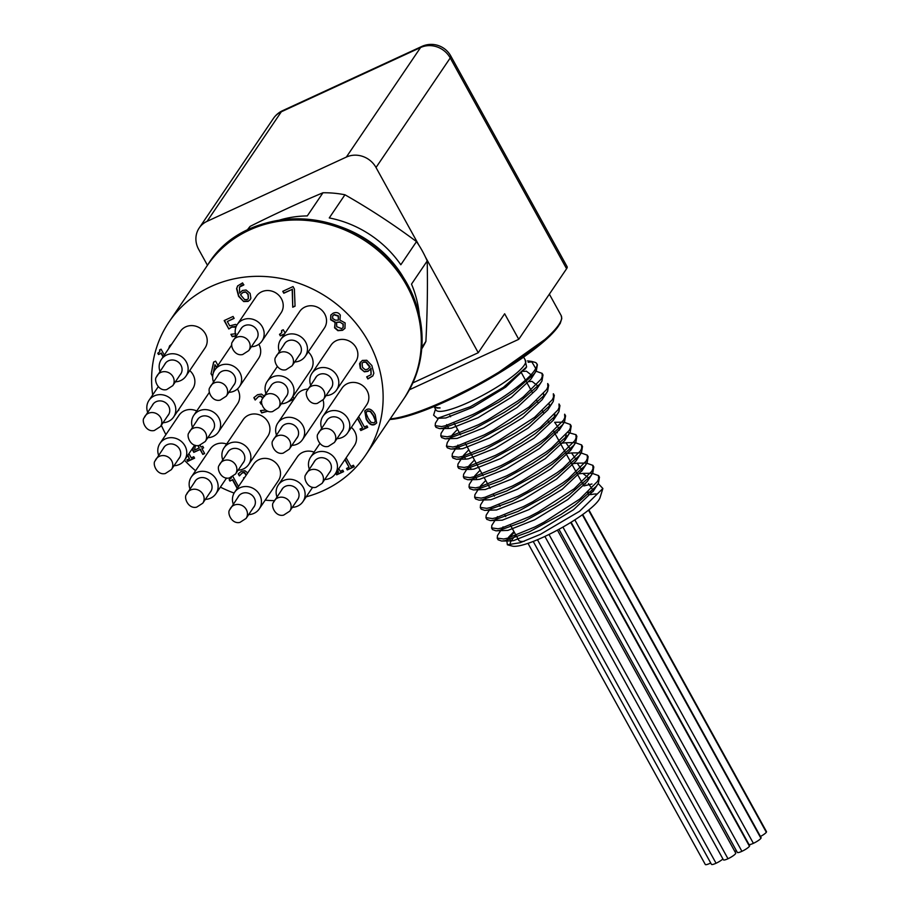 <?xml version="1.0" encoding="UTF-8"?>
<svg xmlns="http://www.w3.org/2000/svg" width="910" height="910" viewBox="0 0 910 910"><rect width="100%" height="100%" fill="white"/><g stroke="black" fill="none" stroke-linecap="round" stroke-linejoin="round"><path stroke-width="1.36" d="M434.081 406.577L437.175 408.044L440.065 407.976L434.502 407.327L435.947 409.955A51.153 9.805 -28.9 0 0 441.896 411.297A51.153 9.805 -28.9 0 0 494.812 388.411A51.153 9.805 -28.9 0 0 525.514 360.508L523.648 357.129M531.542 361.406L534.682 362.248A59.48 11.409 151.1 0 1 536.752 363.636A59.48 11.409 151.1 0 1 535.728 368.436L531.542 361.406L527.561 360.883M528.198 362.294A59.48 11.409 151.1 0 1 533.18 361.998M525.047 359.666L526.594 366.901L503.332 387.41L470.39 406.702L437.391 418.338L433.604 415.176L435.48 409.102M524.24 541.291A41.633 7.985 151.1 0 1 518.768 540.278L510.396 525.127M598.223 483.528L602.875 488.511L600.065 497.588A51.153 9.805 151.1 0 1 559.957 528.744A51.153 9.805 151.1 0 1 512.216 546.08L507.37 544.783L506.756 540.085L514.366 532.304M510.464 544.942A51.153 9.805 151.1 0 1 516.004 535.296M590.704 494.63A51.153 9.805 151.1 0 1 596.676 494.005M590.931 492.026L587.996 492.173M583.879 485.917L591.989 484.006M602.875 488.511L579.534 511.306L540.46 534.307L520.111 542.724L507.37 544.783M588.872 478.125L582.832 473.393L591.978 473.268L598.473 475.566L598.655 478.842L597.449 481.492L579.772 499.067L544.066 522.147L534.989 526.901L507.643 538.14L503.73 539.016L497.258 538.117L497.474 535.58L503.059 526.867M498.225 539.835L501.615 541.04L504.675 540.733L529.279 531.85L560.958 514.491L574.938 505.107L596.255 486.304L598.405 483.21L599.417 477.306M492.583 529.609L495.973 530.826L499.033 530.507L523.637 521.623L555.316 504.276L569.296 494.892L590.613 476.078L592.763 472.995L593.764 467.08M486.941 519.383L490.331 520.6L493.391 520.292L517.995 511.409L549.674 494.05L563.654 484.666L584.971 465.852L587.121 462.769L588.122 456.854M481.288 509.168L484.677 510.373L487.749 510.066L512.353 501.183L544.032 483.824L558.012 474.451L579.329 455.637L581.479 452.543L582.48 446.639M475.646 498.942L479.035 500.159L482.107 499.852L506.711 490.956L538.39 473.609L552.359 464.225L573.687 445.411L575.837 442.328L576.838 436.413M470.004 488.727L473.393 489.933L476.465 489.625L501.069 480.742L532.748 463.383L546.717 453.999L568.045 435.196L570.195 432.102L571.196 426.198M464.362 478.501L467.751 479.718L470.823 479.399L495.427 470.515L527.106 453.169L541.075 443.784L562.403 424.97L564.553 421.887L565.554 415.972M458.72 468.275L462.109 469.492L465.181 469.185L489.785 460.289L521.464 442.942L535.433 433.558L556.761 414.744L558.911 411.661L559.912 405.746M453.078 458.06L456.467 459.266L459.539 458.959L484.143 450.075L515.822 432.716L529.791 423.343L551.107 404.529L553.257 401.435L554.27 395.531M447.436 447.834L450.825 449.051L453.897 448.744L478.501 439.849L510.18 422.502L524.149 413.117L545.465 394.303L547.615 391.22L548.628 385.305M441.794 437.608L445.183 438.825L448.255 438.518L472.859 429.634L504.538 412.275L518.507 402.891L539.823 384.088L541.973 380.994L542.986 375.079M436.152 427.393L439.541 428.61L442.613 428.291L467.217 419.408L498.896 402.061L512.865 392.676L534.181 373.862L536.331 370.779L537.344 364.864M535.728 368.436C530.53 379.174 499.897 401.139 472.916 414.471L445.57 425.698L441.657 426.574L435.185 425.675L435.412 423.139L438.461 418.316M535.546 371.052L542.041 373.35L542.235 376.626L541.029 379.277L523.341 396.851L517.551 401.173L487.646 419.931L478.569 424.686L451.212 435.924L447.299 436.8L440.827 435.901L441.054 433.365L444.103 428.542M547.683 383.576L547.877 386.841L546.671 389.491L528.983 407.077L493.288 430.146L484.211 434.912L456.854 446.139L452.941 447.015L446.469 446.116L447.288 442.544L452.27 434.878L451.587 437.79M553.325 393.802L553.519 397.067L552.313 399.717L534.625 417.303L498.93 440.372L489.853 445.126L462.496 456.365L458.583 457.241L452.122 456.342L452.338 453.806L457.912 445.092M558.967 404.017L559.161 407.293L557.955 409.944L540.267 427.518L504.572 450.598L495.495 455.353L468.138 466.58L464.225 467.456L457.764 466.557L457.98 464.032L463.554 455.318L465.647 459.14L468.388 458.845L495.051 448.3L528.323 427.984L547.774 409.921L552.768 402.243M564.621 414.243L564.803 417.508L563.597 420.158L545.909 437.744L540.13 442.055L510.214 460.813L501.137 465.579L473.78 476.806L469.867 477.682L463.406 476.783L463.622 474.258L469.196 465.545L471.289 469.367L474.03 469.071L500.693 458.526L533.965 438.21L553.428 420.147L554.85 414.152M563.756 422.16L570.263 424.458L570.445 427.734L569.239 430.385L551.551 447.959L545.773 452.281L515.856 471.039L506.779 475.793L479.422 487.032L475.521 487.908L469.048 487.009L469.264 484.473L474.838 475.759L476.931 479.593L479.672 479.286L506.335 468.741L539.607 448.425L559.593 429.497L554.622 422.286L563.756 422.16M567.897 432.398L575.905 434.684L576.087 437.949L574.881 440.599L557.193 458.185L551.414 462.507L521.498 481.253L512.421 486.02L485.064 497.247L481.162 498.123L474.69 497.224L474.906 494.699L477.955 489.876M479.07 500.159L490.956 499.738L517.619 489.182L550.891 468.877L570.877 449.938L565.906 442.726L575.052 442.601L581.547 444.91L581.729 448.175L580.523 450.825L562.835 468.411L557.057 472.722L527.14 491.48L518.063 496.234L490.706 507.473L486.804 508.349L480.332 507.45L480.548 504.913L483.608 500.09M484.712 510.373L496.598 509.953L523.261 499.408L556.533 479.092L575.996 461.029L576.519 460.164L571.548 452.952L580.694 452.827L587.189 455.125L587.371 458.401L586.165 461.051L568.477 478.626L562.698 482.948L532.782 501.706L523.705 506.46L496.348 517.699L492.447 518.563L485.974 517.665L486.19 515.14L489.25 510.317M490.353 520.6L502.24 520.179L528.903 509.634L562.175 489.318L582.161 470.39L577.19 463.167L586.336 463.042L592.831 465.351L593.013 468.616L591.807 471.266L574.119 488.852L538.424 511.921L529.347 516.687L501.99 527.914L498.088 528.79L491.616 527.891L491.832 525.366L497.417 516.652M425.448 257.064L478.25 352.716L504.652 313.768L518.757 339.316L409.42 389.764M566.589 268.734L450.234 57.956A22.363 4.288 -28.9 0 0 450.757 55.942L567.112 266.71A22.363 4.288 -28.9 0 1 566.589 268.734L518.757 339.316M376.012 167.508A22.363 20.543 -145.9 0 0 346.346 157.077L420.568 47.536A22.363 20.543 34.1 0 1 450.234 57.956L376.012 167.508L418.907 245.211M346.346 157.077L207.093 221.335A22.363 20.543 -145.9 0 0 199.188 228A22.363 20.543 -145.9 0 0 198.653 249.34L207.446 265.276M478.25 352.716L412.878 382.882M513.957 531.565L508.701 537.093L510.794 540.915L513.524 540.62L540.187 530.075L573.459 509.759L593.457 490.831L588.474 483.608M585.551 483.824L582.935 484.222M502.548 527.766L502.365 529.779M495.995 530.826L507.882 530.393L534.545 519.849L567.817 499.533L587.28 481.47L592.262 473.791M582.832 473.393L577.293 474.008M496.905 517.54L496.724 519.564M577.19 463.167L571.651 463.781M491.263 507.325L491.082 509.338M571.548 452.952L566.009 453.555M485.622 497.099L485.439 499.112M565.906 442.726L560.367 443.341M485.735 480.457L480.48 485.986L479.798 488.897M473.427 489.933L485.314 489.512L511.977 478.967L545.249 458.651L564.712 440.588L566.134 434.593M557.341 432.716L554.725 433.114M480.093 470.231L474.838 475.759M474.451 460.016L469.196 465.545M468.809 449.79L463.554 455.318M549.378 406.577L549.208 403.926M457.411 445.991L460.005 448.926L462.746 448.63L489.409 438.074L522.681 417.77L542.133 399.706L547.126 392.028M543.736 396.35L543.566 393.7M457.525 429.349L452.27 434.878M445.217 438.825L457.104 438.404L483.756 427.859L517.039 407.543L536.49 389.48L541.484 381.802M538.094 386.136L532.043 381.392L529.131 381.608M446.628 424.651L448.721 428.485L451.462 428.178L478.114 417.633L511.397 397.317L530.848 379.254L535.831 371.576M532.441 375.91L526.401 371.178L523.489 371.382M437.391 418.338L445.82 417.963L472.472 407.418L505.755 387.103L525.843 367.981M437.312 408.033L439.951 407.782M246.963 230.423A105.64 97.029 34.1 0 1 250.125 226.374C275.389 213.725 299.674 202.52 322.982 192.761A105.64 97.029 34.1 0 1 344.947 194.774C369.79 208.936 393.632 224.542 416.507 241.605A105.64 97.029 34.1 0 1 422.365 251.046A105.64 97.029 34.1 0 1 427.2 260.965C427.745 286.332 427.313 313.142 425.903 341.409A105.64 97.029 34.1 0 1 421.751 348.849M425.903 341.409L421.876 347.347M419.283 314.735A105.64 97.029 -145.9 0 0 411.502 284.125L427.2 260.965M416.507 241.605L400.821 264.764A105.64 97.029 -145.9 0 0 329.261 217.934L344.947 194.774M322.982 192.761L307.284 215.92A105.64 97.029 -145.9 0 0 279.563 220.072M247.6 230.105L250.125 226.374M168.85 348.348L169.669 345.766M168.646 348.666L169.556 345.925L171.819 343.969M178.94 410.012L177.507 411.297M179.532 408.306L177.291 411.616M188.939 453.669L191.271 457.889L193.785 456.729L194.592 458.185L187.665 461.381L186.857 459.925L189.439 458.731L187.665 455.535M189.439 458.731L187.881 455.216M187.665 461.381L187.164 459.777M194.501 458.014L187.881 461.074M232.937 476.556L238.465 486.577M231.151 478.239L231.515 477.329M237.203 488.442L232.471 479.866L229.9 481.049L229.172 479.741L231.299 477.42M229.9 481.049L229.479 479.593M232.471 479.866L230.105 480.742M237.419 488.124L232.687 479.547M235.428 491.07L235.952 490.297M338.782 468.661L340.26 471.346L342.774 470.174L343.582 471.642L336.666 474.838L335.858 473.371L338.429 472.188L337.519 470.527M338.429 472.188L337.724 470.208M336.666 474.838L336.165 473.234M343.491 471.471L336.871 474.519M373.305 415.779L370.381 411.65L367.481 411.127L366.502 411.9L366.195 413.606L368.106 418.19L370.973 422.286L373.953 422.843L374.92 422.081L375.216 420.375L373.305 415.779M375.011 421.921L375.421 420.067L373.521 415.472L370.586 411.331L367.685 410.808L366.616 411.752M366.605 409.534C369.665 408.112 372.543 409.898 375.238 414.892L376.638 422.979L374.829 424.435C371.769 425.891 368.88 424.105 366.173 419.089L364.762 411.001L366.605 409.534M376.74 422.82L375.034 424.128C371.974 425.573 369.096 423.798 366.389 418.771L364.876 410.854M338.384 320.138L338.19 316.123L334.015 314.826L332.696 315.884L332.662 318.511L335.528 320.172L338.384 320.138L338.406 315.815L334.22 314.507L332.81 315.724M339.555 322.242L336.62 322.322L339.771 321.935L343.013 324.176L339.771 321.935M336.62 322.322L336.7 326.679L341.694 328.658L343.093 327.543L343.013 324.176M343.195 327.384L343.229 323.858M345.061 328.203L342.786 329.989L338.122 330.375L334.8 327.532L335.221 322.049L330.83 319.455L330.91 314.928M334.971 322.299L330.626 319.763L330.808 315.076L333.128 313.199C336.325 311.937 338.713 312.574 340.306 315.11L339.965 320.115L345.129 322.936L344.958 328.351L342.57 330.296L337.906 330.694L334.584 327.85L335.187 321.981M334.812 322.64L335.221 322.049M235.94 327.156L231.811 327.122L228.819 328.999L224.167 320.57L233.062 316.464L234.132 318.386L227.318 321.526L229.73 325.882L235.474 324.404L236.964 324.972M227.318 321.526L234.029 318.216M228.819 328.999L224.474 320.422M234.882 326.644L232.016 326.804L229.036 328.681M236.077 326.792L235.087 326.337M235.895 336.04L232.209 336.643L230.924 334.323L235.952 333.697M232.209 336.643L231.288 334.288M235.815 335.824L232.414 336.336M216.5 367.503L214.965 364.705L213.156 373.555M214.965 364.705L216.716 367.196M212.701 375.978L211.029 373.862L213.623 362.089L215.624 361.156L217.945 365.376M211.029 373.862L213.782 362.009M212.303 376.171L211.234 373.544M292.281 397.488L293.191 397.067L294.192 398.864M285.376 403.05L284.147 403.414M294.066 399.035L287.753 401.958M294.146 398.785L288.845 401.23M245.29 292.144L242.902 292.531L240.513 294.772L244.585 299.606L247.122 299.606L248.328 298.616L247.975 294.487L245.507 291.837L243.118 292.224L240.513 294.772M248.43 298.457L248.18 294.18L245.507 291.837M243.698 301.563L238.579 296.341L236.577 288.686L237.59 285.967L242.572 282.896L243.743 285.001L239.444 287.105L239.637 293.191L242.39 290.495L246.064 290.017L250.125 293.373L250.876 298.184L250.193 299.663L248.089 301.403L243.698 301.563L238.784 296.034L236.782 288.379L237.692 285.808M243.857 284.728L241.582 285.228L239.557 286.946M250.295 299.515L248.305 301.085L243.914 301.255M283.647 335.187L283.272 334.493L280.325 335.858L279.495 334.357L281.645 332.81L281.588 330.535L283.272 329.75L285.092 333.06M281.747 332.65L281.884 330.398M280.325 335.858L279.802 334.209M283.272 334.493L280.53 335.54M283.863 334.88L283.476 334.186M262.91 397.784L260.874 395.986L258.633 396.396L255.153 400.013L253.867 397.693L257.541 394.735L261.477 394.087L264.582 396.441M262.717 398.136L260.669 396.305L258.417 396.703L255.278 399.945M261.762 403.744L260.999 404.097L259.998 402.277L261.739 401.344M260.999 404.097L260.305 402.14M267.904 411.206L261.716 412.924L260.442 410.603L265.595 410.023M261.716 412.924L260.806 410.569M267.733 411.149L261.932 412.617M255.153 400.013L254.095 397.397M293.043 286.57L294.396 289.027L295.056 306.17L292.747 307.239L292.19 289.38L283.818 293.248L282.76 291.325L293.043 286.57M283.818 293.248L283.067 291.177M292.19 289.38L284.034 292.929M292.747 307.239L292.406 289.073M295.045 305.953L292.952 306.92M369.801 367.276L365.854 362.226L363.306 362.237L362.112 363.215L362.453 367.356L365.137 369.699L367.515 369.312L370.131 366.764L366.07 361.918L363.522 361.93L362.214 363.067M364.364 371.826L360.303 368.47L359.552 363.659L362.339 360.44L366.753 360.258L371.849 365.501L373.851 373.191L372.827 375.955L367.856 378.947L366.685 376.842L371.041 374.704L370.779 368.652L368.027 371.348L364.364 371.826L360.508 368.152L360.292 362.112M370.336 369.392L368.243 371.041L364.58 371.519M371.143 374.545L370.984 368.345M367.856 378.947L367.048 376.797M372.929 375.807L368.061 378.64M358.676 416.609L364.421 427.029L366.946 425.857L367.754 427.325L360.826 430.521L360.019 429.054L362.601 427.871L357.414 418.475M362.601 427.871L357.619 418.156M360.826 430.521L360.326 428.917M367.651 427.154L361.042 430.202M346.141 457.798L350.907 466.432L353.433 465.26L354.229 466.728L347.313 469.924L346.505 468.457L349.076 467.274L344.879 459.664M349.076 467.274L345.095 459.345M347.313 469.924L346.812 468.32M354.138 466.557L347.518 469.605M246.36 474.918L244.38 472.324L242.413 472.677L239.341 475.873L238.227 473.848L241.446 471.255L244.881 470.686L247.702 472.95M246.155 475.236L244.176 472.631L242.208 472.984L239.455 475.828M243.937 478.501L243.584 477.864L244.767 477.272M239.341 475.873L238.443 473.553M195.502 445.377L194.478 450.143L199.244 447.936L198.323 445.57M199.244 447.936L197.959 445.593M200.063 445.263L201.076 447.094L202.771 446.31L203.612 447.857L201.929 448.641L204.636 453.555L202.816 454.397L200.098 449.483L193.83 452.372L192.715 450.359L193.466 446.981M192.715 450.359L193.671 446.673M193.83 452.372L192.931 450.04M200.098 449.483L194.046 452.054M202.816 454.397L200.314 449.165M204.545 453.385L203.021 454.09M201.929 448.641L203.521 447.686M163.049 356.925L161.07 353.342L158.499 354.536L157.771 353.216L159.66 351.863L159.603 349.872L161.07 349.19L164.312 355.059M159.75 351.715L159.887 349.736M158.499 354.536L158.078 353.08M161.07 353.342L158.704 354.217M163.254 356.618L161.286 353.034M306.204 496.814A118.721 109.041 -145.9 0 0 365.661 455.091A118.721 109.041 -145.9 0 0 368.516 341.83A118.721 109.041 -145.9 0 0 169.078 321.901A118.721 109.041 -145.9 0 0 152.675 394.929M161.332 425.254A118.721 109.041 -145.9 0 0 165.916 434.616M184.48 460.233A118.721 109.041 -145.9 0 0 195.57 470.743M220.391 487.123A118.721 109.041 -145.9 0 0 234.109 493.072M265.197 500.147A118.721 109.041 -145.9 0 0 274.399 500.659M213.463 381.916A14.867 13.661 34.1 0 1 214.84 369.972A14.867 13.661 34.1 0 1 234.803 367.003A14.867 13.661 34.1 0 1 239.455 386.648L258.52 358.506A14.867 13.661 -145.9 0 0 258.838 344.253M314.052 452.134A14.867 13.661 -145.9 0 0 297.377 456.82L278.312 484.962A14.867 13.661 34.1 0 1 298.287 481.993A14.867 13.661 34.1 0 1 302.939 501.649A14.867 13.661 34.1 0 1 292.349 507.348M265.868 393.382A14.867 13.661 34.1 0 1 267.233 381.438A14.867 13.661 34.1 0 1 287.207 378.469A14.867 13.661 34.1 0 1 291.848 398.125L310.913 369.983A14.867 13.661 -145.9 0 0 308.24 351.908M259.259 508.906L278.324 480.764A14.867 13.661 -145.9 0 0 273.683 461.12A14.867 13.661 -145.9 0 0 253.708 464.089L234.643 492.23A14.867 13.661 34.1 0 1 254.607 489.262A14.867 13.661 34.1 0 1 259.259 508.906A14.867 13.661 34.1 0 1 248.68 514.605M226.647 444.023A14.867 13.661 -145.9 0 0 210.392 448.869L191.327 476.999A14.867 13.661 34.1 0 1 211.302 474.042A14.867 13.661 34.1 0 1 215.943 493.686A14.867 13.661 34.1 0 1 205.364 499.385M196.742 410.979A14.867 13.661 -145.9 0 0 179.054 415.233L159.978 443.375A14.867 13.661 34.1 0 1 179.952 440.406A14.867 13.661 34.1 0 1 184.605 460.05A14.867 13.661 34.1 0 1 174.015 465.749M147.636 412.287A14.867 13.661 34.1 0 1 149.001 400.343A14.867 13.661 34.1 0 1 168.976 397.374A14.867 13.661 34.1 0 1 173.628 417.019L192.692 388.888A14.867 13.661 -145.9 0 0 189.735 370.552M185.958 376.126L205.023 347.984A14.867 13.661 -145.9 0 0 200.382 328.339A14.867 13.661 -145.9 0 0 180.407 331.308L161.343 359.45A14.867 13.661 34.1 0 1 181.306 356.481A14.867 13.661 34.1 0 1 185.958 376.126A14.867 13.661 34.1 0 1 175.38 381.825M261.978 341.057L281.042 312.915A14.867 13.661 -145.9 0 0 276.39 293.27A14.867 13.661 -145.9 0 0 256.415 296.228L237.351 324.37A14.867 13.661 34.1 0 1 257.325 321.412A14.867 13.661 34.1 0 1 261.978 341.057A14.867 13.661 34.1 0 1 251.387 346.755M305.282 356.276L324.358 328.135A14.867 13.661 -145.9 0 0 319.706 308.49A14.867 13.661 -145.9 0 0 299.731 311.459L280.667 339.601A14.867 13.661 34.1 0 1 300.641 336.632A14.867 13.661 34.1 0 1 305.282 356.276A14.867 13.661 34.1 0 1 294.703 361.975M336.632 389.912L355.696 361.771A14.867 13.661 -145.9 0 0 351.044 342.126A14.867 13.661 -145.9 0 0 331.069 345.083L312.005 373.225A14.867 13.661 34.1 0 1 331.979 370.256A14.867 13.661 34.1 0 1 336.632 389.912A14.867 13.661 34.1 0 1 326.042 395.611M347.609 432.944L366.673 404.802A14.867 13.661 -145.9 0 0 362.021 385.146A14.867 13.661 -145.9 0 0 342.046 388.115L322.982 416.257A14.867 13.661 34.1 0 1 342.956 413.288A14.867 13.661 34.1 0 1 347.609 432.944A14.867 13.661 34.1 0 1 337.018 438.643M309.286 469.094A14.867 13.661 34.1 0 1 310.651 457.15A14.867 13.661 34.1 0 1 330.626 454.192A14.867 13.661 34.1 0 1 335.278 473.837L354.343 445.695A14.867 13.661 -145.9 0 0 351.385 427.37M276.469 434.946A14.867 13.661 34.1 0 1 277.834 423.002A14.867 13.661 34.1 0 1 297.809 420.033A14.867 13.661 34.1 0 1 302.45 439.689L321.526 411.548A14.867 13.661 -145.9 0 0 323.027 400.013M307.944 389.15A14.867 13.661 -145.9 0 0 296.899 394.86L277.834 423.002M248.703 464.487L267.767 436.345A14.867 13.661 -145.9 0 0 263.126 416.7A14.867 13.661 -145.9 0 0 243.152 419.658L224.087 447.8A14.867 13.661 34.1 0 1 244.051 444.842A14.867 13.661 34.1 0 1 248.703 464.487A14.867 13.661 34.1 0 1 238.124 470.186M192.442 427.256A14.867 13.661 34.1 0 1 193.807 415.313A14.867 13.661 34.1 0 1 213.782 412.355A14.867 13.661 34.1 0 1 218.434 432L237.499 403.858A14.867 13.661 -145.9 0 0 237.442 388.968M270.418 386.659A9.396 8.634 34.1 0 1 271.032 385.59A9.396 8.634 34.1 0 1 272.431 384.02A9.396 8.634 34.1 0 1 284.568 384.407A9.396 8.634 34.1 0 1 286.593 396.134A9.396 8.634 34.1 0 1 285.831 397.09M291.848 398.125A14.867 13.661 34.1 0 1 281.27 403.824M281.019 428.223A9.396 8.634 34.1 0 1 281.634 427.154A9.396 8.634 34.1 0 1 291.928 424.094A9.396 8.634 34.1 0 1 297.195 437.699A9.396 8.634 34.1 0 1 296.433 438.654M302.45 439.689A14.867 13.661 34.1 0 1 291.871 445.388M227.273 453.021A9.396 8.634 34.1 0 1 227.887 451.951A9.396 8.634 34.1 0 1 239.375 449.415A9.396 8.634 34.1 0 1 244.483 460.323A9.396 8.634 34.1 0 1 243.448 462.496A9.396 8.634 34.1 0 1 242.674 463.452M222.711 459.743A14.867 13.661 34.1 0 1 224.087 447.8M197.004 420.534A9.396 8.634 34.1 0 1 197.606 419.464A9.396 8.634 34.1 0 1 210.233 417.588A9.396 8.634 34.1 0 1 213.167 430.009A9.396 8.634 34.1 0 1 212.405 430.965M218.434 432A14.867 13.661 34.1 0 1 207.844 437.699M218.025 375.182A9.396 8.634 34.1 0 1 218.639 374.112A9.396 8.634 34.1 0 1 231.254 372.236A9.396 8.634 34.1 0 1 234.2 384.657A9.396 8.634 34.1 0 1 233.426 385.624M239.455 386.648A14.867 13.661 34.1 0 1 228.876 392.346M237.828 497.44A9.396 8.634 34.1 0 1 238.443 496.371A9.396 8.634 34.1 0 1 251.058 494.494A9.396 8.634 34.1 0 1 254.004 506.915A9.396 8.634 34.1 0 1 253.23 507.882M233.267 504.174A14.867 13.661 34.1 0 1 234.643 492.23M194.524 482.22A9.396 8.634 34.1 0 1 195.047 481.276A9.396 8.634 34.1 0 1 195.127 481.151A9.396 8.634 34.1 0 1 207.753 479.274A9.396 8.634 34.1 0 1 210.688 491.696A9.396 8.634 34.1 0 1 209.926 492.651M189.963 488.943A14.867 13.661 34.1 0 1 191.327 476.999M163.174 448.584A9.396 8.634 34.1 0 1 163.789 447.515A9.396 8.634 34.1 0 1 167.11 444.717A9.396 8.634 34.1 0 1 178.201 447.197A9.396 8.634 34.1 0 1 179.35 458.06A9.396 8.634 34.1 0 1 178.576 459.027M158.613 455.318A14.867 13.661 34.1 0 1 159.978 443.375M152.198 405.553A9.396 8.634 34.1 0 1 152.812 404.484A9.396 8.634 34.1 0 1 160.729 400.923A9.396 8.634 34.1 0 1 168.634 406.133A9.396 8.634 34.1 0 1 168.373 415.028A9.396 8.634 34.1 0 1 167.599 415.995M173.628 417.019A14.867 13.661 34.1 0 1 163.038 422.718M164.528 364.66A9.396 8.634 34.1 0 1 165.142 363.59A9.396 8.634 34.1 0 1 177.621 361.623A9.396 8.634 34.1 0 1 180.703 374.135A9.396 8.634 34.1 0 1 179.93 375.091M159.967 371.394A14.867 13.661 34.1 0 1 161.343 359.45M240.547 329.591A9.396 8.634 34.1 0 1 241.15 328.521A9.396 8.634 34.1 0 1 251.524 325.496A9.396 8.634 34.1 0 1 258.099 334.63A9.396 8.634 34.1 0 1 256.711 339.066A9.396 8.634 34.1 0 1 255.949 340.022M235.986 336.313A14.867 13.661 34.1 0 1 237.351 324.37M283.852 344.81A9.396 8.634 34.1 0 1 284.466 343.741A9.396 8.634 34.1 0 1 297.024 341.819A9.396 8.634 34.1 0 1 300.107 354.161A9.396 8.634 34.1 0 1 300.027 354.286A9.396 8.634 34.1 0 1 299.265 355.241M279.302 351.544A14.867 13.661 34.1 0 1 280.667 339.601M315.201 378.446A9.396 8.634 34.1 0 1 315.804 377.377A9.396 8.634 34.1 0 1 328.43 375.5A9.396 8.634 34.1 0 1 331.365 387.922A9.396 8.634 34.1 0 1 330.603 388.877M310.64 385.169A14.867 13.661 34.1 0 1 312.005 373.225M326.178 421.466A9.396 8.634 34.1 0 1 326.781 420.409A9.396 8.634 34.1 0 1 339.407 418.532A9.396 8.634 34.1 0 1 342.342 430.942A9.396 8.634 34.1 0 1 341.58 431.909M321.617 428.2A14.867 13.661 34.1 0 1 322.982 416.257M313.848 462.371A9.396 8.634 34.1 0 1 314.45 461.302A9.396 8.634 34.1 0 1 327.077 459.425A9.396 8.634 34.1 0 1 330.012 471.846A9.396 8.634 34.1 0 1 329.249 472.802M335.278 473.837A14.867 13.661 34.1 0 1 324.688 479.536M281.508 490.171A9.396 8.634 34.1 0 1 282.111 489.114A9.396 8.634 34.1 0 1 294.738 487.237A9.396 8.634 34.1 0 1 297.672 499.647A9.396 8.634 34.1 0 1 296.91 500.614M276.947 496.905A14.867 13.661 34.1 0 1 278.312 484.962M208.037 264.4C246.587 201.19 356.492 204.136 401.617 274.524C427.837 316.851 428.837 357.88 404.62 397.602A118.721 109.041 -145.9 0 0 407.475 284.329A118.721 109.041 -145.9 0 0 208.037 264.4L207.252 265.572A118.721 109.041 34.1 0 1 406.69 285.501A118.721 109.041 34.1 0 1 403.824 398.762L365.661 455.091M557.432 530.12L735.701 853.057A7.018 1.342 151.1 0 1 727.989 858.744A7.018 1.342 151.1 0 1 723.404 859.836L544.885 536.434M548.98 534.466L727.989 858.744L548.98 534.466M722.915 858.949A7.018 1.342 151.1 0 1 716.056 863.249A7.018 1.342 151.1 0 1 711.461 864.341L533.214 541.45M537.457 539.732L716.056 863.249L537.457 539.732M710.721 862.998A7.018 1.342 151.1 0 1 705.295 864.5L528.005 543.35M588.872 509.873L766.482 831.626A7.018 1.342 151.1 0 1 766.322 832.263A7.018 1.342 151.1 0 1 760.453 836.483M588.508 510.157L766.322 832.263L588.508 510.157M582.718 514.514L761.09 837.644A7.018 1.342 151.1 0 1 760.931 838.269A7.018 1.342 151.1 0 1 753.389 843.331L574.836 519.872L753.389 843.331A7.018 1.342 151.1 0 1 749.044 844.582M582.354 514.776L760.931 838.269L582.354 514.776M571.093 522.238L749.612 845.629A7.018 1.342 151.1 0 1 749.453 846.255A7.018 1.342 151.1 0 1 741.912 851.316L562.926 527.083L741.912 851.316A7.018 1.342 151.1 0 1 737.327 852.408L558.956 529.29M570.707 522.476L749.453 846.255L570.707 522.476M736.463 850.839A7.018 1.342 151.1 0 1 734.723 851.282M390.174 418.918A104.093 19.963 -28.9 0 0 497.906 372.747A104.093 19.963 -28.9 0 0 561.14 315.508L561.788 318.557L560.196 323.505L550.197 335.745L489.603 378.765L431.852 407.487L401.299 417.77L389.708 419.601M560.992 320.684A102.91 19.736 151.1 0 1 488.92 379.14A102.91 19.736 151.1 0 1 389.81 419.453M450.757 55.942A22.363 22.363 0 0 0 421.808 46.444A22.363 7.735 -114.8 0 0 420.568 47.536L281.315 111.782L207.093 221.335M281.315 111.782A22.363 7.735 -114.8 0 1 282.555 110.69A22.363 22.363 0 0 0 273.409 118.459A22.363 20.543 34.1 0 1 281.315 111.782M169.078 321.901L207.252 265.572A118.721 109.041 34.1 0 1 406.69 285.501A118.721 109.041 34.1 0 1 403.824 398.762L404.62 397.602M210.085 387.216A9.305 8.543 34.1 0 1 210.881 385.738A9.305 8.543 34.1 0 1 222.597 383.406A9.305 8.543 34.1 0 1 227.068 394.69A9.305 8.543 34.1 0 1 226.283 396.18L220.163 400.127C211.632 402.197 207.093 390.288 209.948 387.489L219.401 373.157M156.588 376.695A9.305 8.543 34.1 0 1 157.385 375.216A9.305 8.543 34.1 0 1 169.101 372.884A9.305 8.543 34.1 0 1 173.571 384.168A9.305 8.543 34.1 0 1 172.786 385.647L166.667 389.594C158.135 391.675 153.597 379.754 156.452 376.967L165.904 362.635M144.258 417.588A9.305 8.543 34.1 0 1 145.043 416.109A9.305 8.543 34.1 0 1 156.759 413.777A9.305 8.543 34.1 0 1 161.241 425.072A9.305 8.543 34.1 0 1 160.456 426.551L154.336 430.498C145.805 432.568 141.266 420.659 144.121 417.861L153.574 403.528M155.235 460.619A9.305 8.543 34.1 0 1 156.019 459.14A9.305 8.543 34.1 0 1 167.736 456.809A9.305 8.543 34.1 0 1 172.218 468.093A9.305 8.543 34.1 0 1 171.421 469.583L165.313 473.53C156.782 475.6 152.243 463.69 155.098 460.892L164.551 446.56M189.064 432.568A9.305 8.543 34.1 0 1 189.849 431.09A9.305 8.543 34.1 0 1 201.565 428.758A9.305 8.543 34.1 0 1 206.035 440.042A9.305 8.543 34.1 0 1 205.25 441.521L199.131 445.468C190.611 447.549 186.072 435.628 188.916 432.83L198.369 418.498M232.607 341.625A9.305 8.543 34.1 0 1 233.392 340.147A9.305 8.543 34.1 0 1 245.108 337.803A9.305 8.543 34.1 0 1 249.579 349.099A9.305 8.543 34.1 0 1 248.794 350.577L242.674 354.525C234.154 356.595 229.616 344.685 232.46 341.887L241.923 327.554M186.584 494.255A9.305 8.543 34.1 0 1 187.369 492.776A9.305 8.543 34.1 0 1 199.085 490.445A9.305 8.543 34.1 0 1 203.556 501.728A9.305 8.543 34.1 0 1 202.771 503.207L196.651 507.154C188.12 509.236 183.581 497.315 186.436 494.517L195.889 480.184M229.889 509.475A9.305 8.543 34.1 0 1 230.685 507.996A9.305 8.543 34.1 0 1 242.401 505.664A9.305 8.543 34.1 0 1 246.872 516.948A9.305 8.543 34.1 0 1 246.087 518.438L239.967 522.385C231.436 524.456 226.897 512.546 229.752 509.748L239.205 495.415M273.569 502.206A9.305 8.543 34.1 0 1 274.354 500.727A9.305 8.543 34.1 0 1 286.07 498.396A9.305 8.543 34.1 0 1 290.552 509.691A9.305 8.543 34.1 0 1 289.755 511.17L283.636 515.117C275.116 517.187 270.577 505.277 273.421 502.479L282.885 488.147M305.908 474.406A9.305 8.543 34.1 0 1 306.693 472.927A9.305 8.543 34.1 0 1 318.409 470.595A9.305 8.543 34.1 0 1 322.879 481.879A9.305 8.543 34.1 0 1 322.095 483.358L315.975 487.305C307.455 489.387 302.916 477.466 305.76 474.667L315.224 460.335M318.238 433.513A9.305 8.543 34.1 0 1 319.023 432.022A9.305 8.543 34.1 0 1 330.739 429.691A9.305 8.543 34.1 0 1 335.21 440.986A9.305 8.543 34.1 0 1 334.425 442.465L328.305 446.412C319.785 448.482 315.247 436.572 318.09 433.774L327.554 419.442M273.091 440.258A9.305 8.543 34.1 0 1 273.876 438.779A9.305 8.543 34.1 0 1 285.592 436.436A9.305 8.543 34.1 0 1 290.062 447.731A9.305 8.543 34.1 0 1 289.278 449.21L283.158 453.157C274.627 455.227 270.088 443.318 272.943 440.52L282.396 426.187M219.333 465.055A9.305 8.543 34.1 0 1 220.129 463.577A9.305 8.543 34.1 0 1 231.845 461.245A9.305 8.543 34.1 0 1 236.316 472.529A9.305 8.543 34.1 0 1 235.531 474.008L229.411 477.955C220.88 480.036 216.341 468.115 219.196 465.317L228.649 450.985M262.478 398.694A9.305 8.543 34.1 0 1 263.274 397.215A9.305 8.543 34.1 0 1 274.991 394.872A9.305 8.543 34.1 0 1 279.461 406.167A9.305 8.543 34.1 0 1 278.676 407.646L272.556 411.593C264.025 413.663 259.486 401.754 262.342 398.955L271.794 384.623M307.262 390.481A9.305 8.543 34.1 0 1 308.046 389.002A9.305 8.543 34.1 0 1 319.763 386.659A9.305 8.543 34.1 0 1 324.244 397.954A9.305 8.543 34.1 0 1 323.448 399.433L317.328 403.38C308.808 405.45 304.27 393.541 307.114 390.743L316.578 376.41M275.923 356.845A9.305 8.543 34.1 0 1 276.708 355.366A9.305 8.543 34.1 0 1 288.424 353.034A9.305 8.543 34.1 0 1 292.895 364.318A9.305 8.543 34.1 0 1 292.11 365.797L285.99 369.744C277.459 371.826 272.92 359.905 275.775 357.118L285.228 342.786M549.356 294.158L561.14 315.508M449.87 415.483L450.575 416.757M453.965 422.9L460.562 434.843M465.249 443.352L483.13 475.737M484.427 478.091L490.08 488.306M493.47 494.46L494.414 496.177M499.112 504.675L500.056 506.404M504.754 514.901L505.698 516.618M521.487 372.907L526.424 381.859M527.402 383.611L532.066 392.073M536.764 400.582L537.719 402.3M542.405 410.797L543.361 412.514M548.048 421.023L549.003 422.74M553.689 431.249L577.213 473.848M578.18 475.6L582.855 484.075M587.553 492.572L588.497 494.289M435.128 425.709L436.083 427.427M440.77 435.924L441.725 437.653M446.412 446.15L447.367 447.868M452.065 456.376L453.009 458.094M457.707 466.591L458.651 468.32M463.349 476.817L464.293 478.535M468.991 487.032L469.935 488.761M474.633 497.258L475.577 498.976M480.275 507.484L481.219 509.202M485.917 517.699L486.861 519.428M491.559 527.925L492.515 529.643M497.201 538.14L498.157 539.869M536.752 363.636L537.412 364.83M542.098 373.327L543.054 375.045M547.74 383.542L548.696 385.271M553.382 393.768L554.338 395.486M559.036 403.983L559.98 405.712M564.678 414.209L565.622 415.938M570.32 424.435L571.264 426.153M575.962 434.65L576.906 436.379M581.604 444.876L582.548 446.594M587.246 455.091L588.19 456.82M592.888 465.317L593.832 467.046M598.53 475.543L599.485 477.261M421.808 46.444L282.555 110.69M199.188 228L273.409 118.459M508.701 537.093L506.756 540.085M526.594 366.901L525.207 369.039M439.575 428.61L448.721 428.485M450.86 449.051L460.005 448.926M456.501 459.266L465.647 459.14M558.41 412.469L553.428 420.147M462.143 469.492L471.289 469.367M564.052 422.684L559.07 430.362M467.786 479.718L476.931 479.593M569.694 432.91L564.712 440.588M575.336 443.136L570.354 450.814M580.978 453.351L575.996 461.029M586.62 463.577L581.638 471.255M597.904 484.018L592.922 491.696M501.637 541.04L510.794 540.915M193.807 415.313L209.38 392.335M310.651 457.15L319.876 443.534M149.001 400.343L158.238 386.727M184.605 460.05L194.694 445.161M215.943 493.686L226.567 478.012M267.233 381.438L277.3 366.582M302.939 501.649L312.665 487.282M214.84 369.972L231.8 344.924M226.283 396.18L234.803 383.588M172.786 385.647L181.306 373.066M160.456 426.551L168.976 413.959M171.421 469.583L179.952 456.991M205.25 441.521L213.782 428.94M248.794 350.577L257.325 337.997M202.771 503.207L211.302 490.626M246.087 518.438L254.607 505.846M289.755 511.17L298.287 498.589M322.095 483.358L330.626 470.777M334.425 442.465L342.956 429.884M289.278 449.21L297.798 436.629M235.531 474.008L244.051 461.427M278.676 407.646L287.196 395.065M323.448 399.433L331.979 386.852M292.11 365.797L300.63 353.216"/></g></svg>
